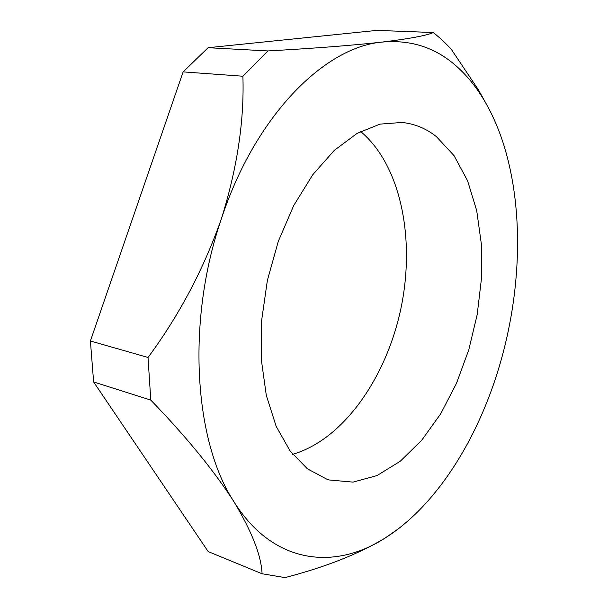 <?xml version="1.0" encoding="UTF-8"?>
<svg xmlns="http://www.w3.org/2000/svg" width="608" height="608" viewBox="0 0 608 608"><rect width="100%" height="100%" fill="white"/><g stroke="black" fill="none" stroke-linecap="round" stroke-linejoin="round"><path stroke-width="0.91" d="M457.999 67.617C436.802 47.986 411.548 39.474 382.242 42.074C324.763 46.869 255.375 115.307 221.342 218.926C186.025 321.632 194.188 441.469 234.072 501.919C273.281 564.574 334.803 570.578 385.343 537.898L391.362 533.923C439.835 500.171 478.564 436.362 499.404 366.062C521.162 292.782 524.073 211.394 504.29 146.619C498.864 128.858 491.766 112.784 483.018 98.39C475.76 86.534 467.423 76.274 457.999 67.617M433.382 32.52C426.573 35.553 409.526 38.737 382.242 42.074C353.309 45.326 315.187 48.283 267.885 50.943L208.134 47.705L376.717 30.4L433.382 32.52L442.457 40.227L450.969 48.838L478.268 89.566L486.856 104.971M292.661 454.305C343.452 439.66 386.369 377.545 400.915 308.522C415.424 239.491 401.174 165.346 360.597 131.472M329.224 479.97L353.005 482.121L377.051 475.562L400.254 461.244L421.686 440.291L440.618 413.926L456.471 383.374L468.776 349.858L477.189 314.594L481.43 278.798L481.308 243.702L476.695 210.573L467.575 180.766L454.062 155.656L436.438 136.663C426.178 128.508 414.709 123.766 402.017 122.451L379.947 124.131L356.995 133.441L334.202 150.457L312.702 174.808L293.694 205.595L278.274 241.406L267.376 280.417L261.622 320.515L261.303 359.51L266.296 395.344L276.154 426.292L290.153 451.052L307.405 468.821L326.929 479.264L329.224 479.97M208.134 47.705L183.122 71.888L242.904 76.228C244.348 120.939 237.158 168.5 221.342 218.926C203.665 269.093 179.223 315.278 148.033 357.474L90.402 340.982L93.624 381.968L150.784 400.094C186.39 436.901 214.153 470.843 234.072 501.919C251.963 531.742 261.296 555.689 262.071 573.762L208.21 551.593L93.624 381.968M183.122 71.888L90.402 340.982M262.071 573.762L285.038 577.6C325.941 566.93 359.374 553.698 385.343 537.898L398.787 528.481M150.784 400.094L148.033 357.474M242.904 76.228L267.885 50.943M483.018 98.39L478.268 89.566"/></g></svg>
